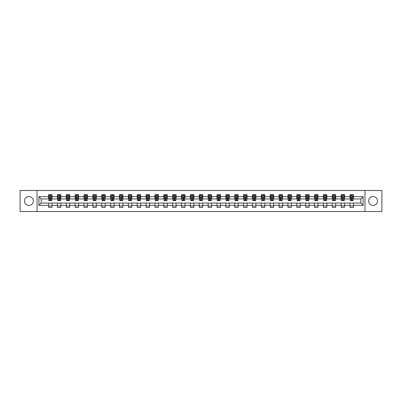 <?xml version="1.0" encoding="UTF-8"?>
<svg xmlns="http://www.w3.org/2000/svg" width="402" height="402" viewBox="0 0 402 402"><rect width="100%" height="100%" fill="white"/><g stroke="black" fill="none" stroke-linecap="round" stroke-linejoin="round"><path stroke-width="0.6" d="M373.091 196.568A4.432 4.432 0 0 0 368.659 201A4.432 4.432 0 0 0 373.091 205.432A4.432 4.432 0 0 0 377.523 201A4.432 4.432 0 0 0 373.091 196.568M28.909 196.568A4.432 4.432 0 0 0 24.477 201A4.432 4.432 0 0 0 28.909 205.432A4.432 4.432 0 0 0 33.341 201A4.432 4.432 0 0 0 28.909 196.568M364.966 211.512L381.9 211.512L381.9 190.488L364.966 190.488L364.966 211.512L37.034 211.512L37.034 190.488L20.1 190.488L20.1 211.512L37.034 211.512M364.966 190.488L37.034 190.488M353.428 196.678L353.428 194.608L350.016 194.608L350.016 196.678L344.559 196.678L344.559 194.608L341.152 194.608L341.152 196.678L335.695 196.678L335.695 194.608L332.283 194.608L332.283 196.678L326.831 196.678L326.831 194.608L323.419 194.608L323.419 196.678L317.962 196.678L317.962 194.608L314.555 194.608L314.555 196.678L309.098 196.678L309.098 194.608L305.686 194.608L305.686 196.678L300.229 196.678L300.229 194.608L296.822 194.608L296.822 196.678L291.365 196.678L291.365 194.608L287.953 194.608L287.953 196.678L282.5 196.678L282.5 194.608L279.088 194.608L279.088 196.678L273.631 196.678L273.631 194.608L270.224 194.608L270.224 196.678L264.767 196.678L264.767 194.608L261.355 194.608L261.355 196.678L255.903 196.678L255.903 194.608L252.491 194.608L252.491 196.678L247.034 196.678L247.034 194.608L243.627 194.608L243.627 196.678L238.17 196.678L238.17 194.608L234.758 194.608L234.758 196.678L229.301 196.678L229.301 194.608L225.894 194.608L225.894 196.678L220.437 196.678L220.437 194.608L217.025 194.608L217.025 196.678L211.573 196.678L211.573 194.608L208.161 194.608L208.161 196.678L202.703 196.678L202.703 194.608L199.297 194.608L199.297 196.678L193.839 196.678L193.839 194.608L190.427 194.608L190.427 196.678L184.975 196.678L184.975 194.608L181.563 194.608L181.563 196.678L176.106 196.678L176.106 194.608L172.699 194.608L172.699 196.678L167.242 196.678L167.242 194.608L163.83 194.608L163.83 196.678L158.373 196.678L158.373 194.608L154.966 194.608L154.966 196.678L149.509 196.678L149.509 194.608L146.097 194.608L146.097 196.678L140.645 196.678L140.645 194.608L137.233 194.608L137.233 196.678L131.776 196.678L131.776 194.608L128.369 194.608L128.369 196.678L122.911 196.678L122.911 194.608L119.5 194.608L119.5 196.678L114.047 196.678L114.047 194.608L110.635 194.608L110.635 196.678L105.178 196.678L105.178 194.608L101.771 194.608L101.771 196.678L96.314 196.678L96.314 194.608L92.902 194.608L92.902 196.678L87.445 196.678L87.445 194.608L84.038 194.608L84.038 196.678L78.581 196.678L78.581 194.608L75.169 194.608L75.169 196.678L69.717 196.678L69.717 194.608L66.305 194.608L66.305 196.678L60.848 196.678L60.848 194.608L57.441 194.608L57.441 196.678L51.984 196.678L51.984 194.608L48.572 194.608L48.572 196.678L38.914 196.678L38.914 205.321L41.185 203.045L48.572 203.045L48.572 207.392L51.984 207.392L51.984 203.045L57.441 203.045L57.441 207.392L60.848 207.392L60.848 203.045L66.305 203.045L66.305 207.392L69.717 207.392L69.717 203.045L75.169 203.045L75.169 207.392L78.581 207.392L78.581 203.045L84.038 203.045L84.038 207.392L87.445 207.392L87.445 203.045L92.902 203.045L92.902 207.392L96.314 207.392L96.314 203.045L101.771 203.045L101.771 207.392L105.178 207.392L105.178 203.045L110.635 203.045L110.635 207.392L114.047 207.392L114.047 203.045L119.5 203.045L119.5 207.392L122.911 207.392L122.911 203.045L128.369 203.045L128.369 207.392L131.776 207.392L131.776 203.045L137.233 203.045L137.233 207.392L140.645 207.392L140.645 203.045L146.097 203.045L146.097 207.392L149.509 207.392L149.509 203.045L154.966 203.045L154.966 207.392L158.373 207.392L158.373 203.045L163.83 203.045L163.83 207.392L167.242 207.392L167.242 203.045L172.699 203.045L172.699 207.392L176.106 207.392L176.106 203.045L181.563 203.045L181.563 207.392L184.975 207.392L184.975 203.045L190.427 203.045L190.427 207.392L193.839 207.392L193.839 203.045L199.297 203.045L199.297 207.392L202.703 207.392L202.703 203.045L208.161 203.045L208.161 207.392L211.573 207.392L211.573 203.045L217.025 203.045L217.025 207.392L220.437 207.392L220.437 203.045L225.894 203.045L225.894 207.392L229.301 207.392L229.301 203.045L234.758 203.045L234.758 207.392L238.17 207.392L238.17 203.045L243.627 203.045L243.627 207.392L247.034 207.392L247.034 203.045L252.491 203.045L252.491 207.392L255.903 207.392L255.903 203.045L261.355 203.045L261.355 207.392L264.767 207.392L264.767 203.045L270.224 203.045L270.224 207.392L273.631 207.392L273.631 203.045L279.088 203.045L279.088 207.392L282.5 207.392L282.5 203.045L287.953 203.045L287.953 207.392L291.365 207.392L291.365 203.045L296.822 203.045L296.822 207.392L300.229 207.392L300.229 203.045L305.686 203.045L305.686 207.392L309.098 207.392L309.098 203.045L314.555 203.045L314.555 207.392L317.962 207.392L317.962 203.045L323.419 203.045L323.419 207.392L326.831 207.392L326.831 203.045L332.283 203.045L332.283 207.392L335.695 207.392L335.695 203.045L341.152 203.045L341.152 207.392L344.559 207.392L344.559 203.045L350.016 203.045L350.016 207.392L353.428 207.392L353.428 203.045L360.815 203.045L360.815 198.955L353.428 198.955L353.428 196.678L363.086 196.678L363.086 205.321L353.428 205.321M350.016 205.321L344.559 205.321M341.152 205.321L335.695 205.321M332.283 205.321L326.831 205.321M323.419 205.321L317.962 205.321M314.555 205.321L309.098 205.321M305.686 205.321L300.229 205.321M296.822 205.321L291.365 205.321M287.953 205.321L282.5 205.321M279.088 205.321L273.631 205.321M270.224 205.321L264.767 205.321M261.355 205.321L255.903 205.321M252.491 205.321L247.034 205.321M243.627 205.321L238.17 205.321M234.758 205.321L229.301 205.321M225.894 205.321L220.437 205.321M217.025 205.321L211.573 205.321M208.161 205.321L202.703 205.321M199.297 205.321L193.839 205.321M190.427 205.321L184.975 205.321M181.563 205.321L176.106 205.321M172.699 205.321L167.242 205.321M163.83 205.321L158.373 205.321M154.966 205.321L149.509 205.321M146.097 205.321L140.645 205.321M137.233 205.321L131.776 205.321M128.369 205.321L122.911 205.321M119.5 205.321L114.047 205.321M110.635 205.321L105.178 205.321M101.771 205.321L96.314 205.321M92.902 205.321L87.445 205.321M84.038 205.321L78.581 205.321M75.169 205.321L69.717 205.321M66.305 205.321L60.848 205.321M57.441 205.321L51.984 205.321M48.572 205.321L38.914 205.321M350.016 196.678L350.016 198.955L344.559 198.955L344.559 196.678M341.152 196.678L341.152 198.955L335.695 198.955L335.695 196.678M332.283 196.678L332.283 198.955L326.831 198.955L326.831 196.678M323.419 196.678L323.419 198.955L317.962 198.955L317.962 196.678M314.555 196.678L314.555 198.955L309.098 198.955L309.098 196.678M305.686 196.678L305.686 198.955L300.229 198.955L300.229 196.678M296.822 196.678L296.822 198.955L291.365 198.955L291.365 196.678M287.953 196.678L287.953 198.955L282.5 198.955L282.5 196.678M279.088 196.678L279.088 198.955L273.631 198.955L273.631 196.678M270.224 196.678L270.224 198.955L264.767 198.955L264.767 196.678M261.355 196.678L261.355 198.955L255.903 198.955L255.903 196.678M252.491 196.678L252.491 198.955L247.034 198.955L247.034 196.678M243.627 196.678L243.627 198.955L238.17 198.955L238.17 196.678M234.758 196.678L234.758 198.955L229.301 198.955L229.301 196.678M225.894 196.678L225.894 198.955L220.437 198.955L220.437 196.678M217.025 196.678L217.025 198.955L211.573 198.955L211.573 196.678M208.161 196.678L208.161 198.955L202.703 198.955L202.703 196.678M199.297 196.678L199.297 198.955L193.839 198.955L193.839 196.678M190.427 196.678L190.427 198.955L184.975 198.955L184.975 196.678M181.563 196.678L181.563 198.955L176.106 198.955L176.106 196.678M172.699 196.678L172.699 198.955L167.242 198.955L167.242 196.678M163.83 196.678L163.83 198.955L158.373 198.955L158.373 196.678M154.966 196.678L154.966 198.955L149.509 198.955L149.509 196.678M146.097 196.678L146.097 198.955L140.645 198.955L140.645 196.678M137.233 196.678L137.233 198.955L131.776 198.955L131.776 196.678M128.369 196.678L128.369 198.955L122.911 198.955L122.911 196.678M119.5 196.678L119.5 198.955L114.047 198.955L114.047 196.678M110.635 196.678L110.635 198.955L105.178 198.955L105.178 196.678M101.771 196.678L101.771 198.955L96.314 198.955L96.314 196.678M92.902 196.678L92.902 198.955L87.445 198.955L87.445 196.678M84.038 196.678L84.038 198.955L78.581 198.955L78.581 196.678M75.169 196.678L75.169 198.955L69.717 198.955L69.717 196.678M66.305 196.678L66.305 198.955L60.848 198.955L60.848 196.678M57.441 196.678L57.441 198.955L51.984 198.955L51.984 196.678M48.572 196.678L48.572 198.955L41.185 198.955L38.914 196.678M41.185 198.955L41.185 203.045M363.086 205.321L360.815 203.045M360.815 198.955L363.086 196.678M48.572 196.025L48.858 196.025M49.938 196.025L50.622 196.025M51.697 196.025L51.984 196.025M48.572 198.9L48.858 198.9M49.938 198.9L50.622 198.9M51.697 198.9L51.984 198.9M48.572 203.1L51.984 203.1M48.572 205.975L51.984 205.975M57.441 203.1L60.848 203.1M57.441 205.975L60.848 205.975M57.441 196.025L57.722 196.025M58.803 196.025L59.486 196.025M60.566 196.025L60.848 196.025M57.441 198.9L57.722 198.9M58.803 198.9L59.486 198.9M60.566 198.9L60.848 198.9M66.305 203.1L69.717 203.1M66.305 205.975L69.717 205.975M66.305 196.025L66.591 196.025M67.672 196.025L68.35 196.025M69.43 196.025L69.717 196.025M66.305 198.9L66.591 198.9M67.672 198.9L68.35 198.9M69.43 198.9L69.717 198.9M75.169 203.1L78.581 203.1M75.169 205.975L78.581 205.975M75.169 196.025L75.455 196.025M76.536 196.025L77.219 196.025M78.3 196.025L78.581 196.025M75.169 198.9L75.455 198.9M76.536 198.9L77.219 198.9M78.3 198.9L78.581 198.9M84.038 203.1L87.445 203.1M84.038 205.975L87.445 205.975M84.038 196.025L84.319 196.025M85.4 196.025L86.083 196.025M87.164 196.025L87.445 196.025M84.038 198.9L84.319 198.9M85.4 198.9L86.083 198.9M87.164 198.9L87.445 198.9M92.902 203.1L96.314 203.1M92.902 205.975L96.314 205.975M92.902 196.025L93.189 196.025M94.269 196.025L94.947 196.025M96.028 196.025L96.314 196.025M92.902 198.9L93.189 198.9M94.269 198.9L94.947 198.9M96.028 198.9L96.314 198.9M101.771 203.1L105.178 203.1M101.771 205.975L105.178 205.975M101.771 196.025L102.053 196.025M103.133 196.025L103.816 196.025M104.897 196.025L105.178 196.025M101.771 198.9L102.053 198.9M103.133 198.9L103.816 198.9M104.897 198.9L105.178 198.9M110.635 203.1L114.047 203.1M110.635 205.975L114.047 205.975M110.635 196.025L110.922 196.025M111.997 196.025L112.681 196.025M113.761 196.025L114.047 196.025M110.635 198.9L110.922 198.9M111.997 198.9L112.681 198.9M113.761 198.9L114.047 198.9M119.5 203.1L122.911 203.1M119.5 205.975L122.911 205.975M119.5 196.025L119.786 196.025M120.866 196.025L121.55 196.025M122.625 196.025L122.911 196.025M119.5 198.9L119.786 198.9M120.866 198.9L121.55 198.9M122.625 198.9L122.911 198.9M128.369 203.1L131.776 203.1M128.369 205.975L131.776 205.975M128.369 196.025L128.65 196.025M129.73 196.025L130.414 196.025M131.494 196.025L131.776 196.025M128.369 198.9L128.65 198.9M129.73 198.9L130.414 198.9M131.494 198.9L131.776 198.9M137.233 203.1L140.645 203.1M137.233 205.975L140.645 205.975M137.233 196.025L137.519 196.025M138.6 196.025L139.278 196.025M140.358 196.025L140.645 196.025M137.233 198.9L137.519 198.9M138.6 198.9L139.278 198.9M140.358 198.9L140.645 198.9M146.097 203.1L149.509 203.1M146.097 205.975L149.509 205.975M146.097 196.025L146.383 196.025M147.464 196.025L148.147 196.025M149.227 196.025L149.509 196.025M146.097 198.9L146.383 198.9M147.464 198.9L148.147 198.9M149.227 198.9L149.509 198.9M154.966 203.1L158.373 203.1M154.966 205.975L158.373 205.975M154.966 196.025L155.247 196.025M156.328 196.025L157.011 196.025M158.092 196.025L158.373 196.025M154.966 198.9L155.247 198.9M156.328 198.9L157.011 198.9M158.092 198.9L158.373 198.9M163.83 203.1L167.242 203.1M163.83 205.975L167.242 205.975M163.83 196.025L164.117 196.025M165.197 196.025L165.875 196.025M166.956 196.025L167.242 196.025M163.83 198.9L164.117 198.9M165.197 198.9L165.875 198.9M166.956 198.9L167.242 198.9M172.699 203.1L176.106 203.1M172.699 205.975L176.106 205.975M172.699 196.025L172.981 196.025M174.061 196.025L174.744 196.025M175.825 196.025L176.106 196.025M172.699 198.9L172.981 198.9M174.061 198.9L174.744 198.9M175.825 198.9L176.106 198.9M181.563 203.1L184.975 203.1M181.563 205.975L184.975 205.975M181.563 196.025L181.85 196.025M182.925 196.025L183.608 196.025M184.689 196.025L184.975 196.025M181.563 198.9L181.85 198.9M182.925 198.9L183.608 198.9M184.689 198.9L184.975 198.9M190.427 203.1L193.839 203.1M190.427 205.975L193.839 205.975M190.427 196.025L190.714 196.025M191.794 196.025L192.473 196.025M193.553 196.025L193.839 196.025M190.427 198.9L190.714 198.9M191.794 198.9L192.473 198.9M193.553 198.9L193.839 198.9M199.297 203.1L202.703 203.1M199.297 205.975L202.703 205.975M199.297 196.025L199.578 196.025M200.658 196.025L201.342 196.025M202.422 196.025L202.703 196.025M199.297 198.9L199.578 198.9M200.658 198.9L201.342 198.9M202.422 198.9L202.703 198.9M208.161 203.1L211.573 203.1M208.161 205.975L211.573 205.975M208.161 196.025L208.447 196.025M209.527 196.025L210.206 196.025M211.286 196.025L211.573 196.025M208.161 198.9L208.447 198.9M209.527 198.9L210.206 198.9M211.286 198.9L211.573 198.9M217.025 203.1L220.437 203.1M217.025 205.975L220.437 205.975M217.025 196.025L217.311 196.025M218.392 196.025L219.075 196.025M220.15 196.025L220.437 196.025M217.025 198.9L217.311 198.9M218.392 198.9L219.075 198.9M220.15 198.9L220.437 198.9M225.894 203.1L229.301 203.1M225.894 205.975L229.301 205.975M225.894 196.025L226.175 196.025M227.256 196.025L227.939 196.025M229.019 196.025L229.301 196.025M225.894 198.9L226.175 198.9M227.256 198.9L227.939 198.9M229.019 198.9L229.301 198.9M234.758 203.1L238.17 203.1M234.758 205.975L238.17 205.975M234.758 196.025L235.044 196.025M236.125 196.025L236.803 196.025M237.883 196.025L238.17 196.025M234.758 198.9L235.044 198.9M236.125 198.9L236.803 198.9M237.883 198.9L238.17 198.9M243.627 203.1L247.034 203.1M243.627 205.975L247.034 205.975M243.627 196.025L243.908 196.025M244.989 196.025L245.672 196.025M246.753 196.025L247.034 196.025M243.627 198.9L243.908 198.9M244.989 198.9L245.672 198.9M246.753 198.9L247.034 198.9M252.491 203.1L255.903 203.1M252.491 205.975L255.903 205.975M252.491 196.025L252.773 196.025M253.853 196.025L254.536 196.025M255.617 196.025L255.903 196.025M252.491 198.9L252.773 198.9M253.853 198.9L254.536 198.9M255.617 198.9L255.903 198.9M261.355 203.1L264.767 203.1M261.355 205.975L264.767 205.975M261.355 196.025L261.642 196.025M262.722 196.025L263.4 196.025M264.481 196.025L264.767 196.025M261.355 198.9L261.642 198.9M262.722 198.9L263.4 198.9M264.481 198.9L264.767 198.9M270.224 203.1L273.631 203.1M270.224 205.975L273.631 205.975M270.224 196.025L270.506 196.025M271.586 196.025L272.27 196.025M273.35 196.025L273.631 196.025M270.224 198.9L270.506 198.9M271.586 198.9L272.27 198.9M273.35 198.9L273.631 198.9M279.088 203.1L282.5 203.1M279.088 205.975L282.5 205.975M279.088 196.025L279.375 196.025M280.45 196.025L281.134 196.025M282.214 196.025L282.5 196.025M279.088 198.9L279.375 198.9M280.45 198.9L281.134 198.9M282.214 198.9L282.5 198.9M287.953 203.1L291.365 203.1M287.953 205.975L291.365 205.975M287.953 196.025L288.239 196.025M289.319 196.025L290.003 196.025M291.078 196.025L291.365 196.025M287.953 198.9L288.239 198.9M289.319 198.9L290.003 198.9M291.078 198.9L291.365 198.9M296.822 203.1L300.229 203.1M296.822 205.975L300.229 205.975M296.822 196.025L297.103 196.025M298.183 196.025L298.867 196.025M299.947 196.025L300.229 196.025M296.822 198.9L297.103 198.9M298.183 198.9L298.867 198.9M299.947 198.9L300.229 198.9M305.686 203.1L309.098 203.1M305.686 205.975L309.098 205.975M305.686 196.025L305.972 196.025M307.053 196.025L307.731 196.025M308.811 196.025L309.098 196.025M305.686 198.9L305.972 198.9M307.053 198.9L307.731 198.9M308.811 198.9L309.098 198.9M314.555 203.1L317.962 203.1M314.555 205.975L317.962 205.975M314.555 196.025L314.836 196.025M315.917 196.025L316.6 196.025M317.68 196.025L317.962 196.025M314.555 198.9L314.836 198.9M315.917 198.9L316.6 198.9M317.68 198.9L317.962 198.9M323.419 203.1L326.831 203.1M323.419 205.975L326.831 205.975M323.419 196.025L323.7 196.025M324.781 196.025L325.464 196.025M326.545 196.025L326.831 196.025M323.419 198.9L323.7 198.9M324.781 198.9L325.464 198.9M326.545 198.9L326.831 198.9M332.283 203.1L335.695 203.1M332.283 205.975L335.695 205.975M332.283 196.025L332.57 196.025M333.65 196.025L334.328 196.025M335.409 196.025L335.695 196.025M332.283 198.9L332.57 198.9M333.65 198.9L334.328 198.9M335.409 198.9L335.695 198.9M341.152 203.1L344.559 203.1M341.152 205.975L344.559 205.975M341.152 196.025L341.434 196.025M342.514 196.025L343.197 196.025M344.278 196.025L344.559 196.025M341.152 198.9L341.434 198.9M342.514 198.9L343.197 198.9M344.278 198.9L344.559 198.9M350.016 203.1L353.428 203.1M350.016 205.975L353.428 205.975M350.016 196.025L350.303 196.025M351.378 196.025L352.062 196.025M353.142 196.025L353.428 196.025M350.016 198.9L350.303 198.9M351.378 198.9L352.062 198.9M353.142 198.9L353.428 198.9M50.622 195.347L49.938 195.347M51.697 199.945L50.622 199.945L50.622 200.658L51.697 200.658L51.697 197.191L51.129 196.055L49.426 196.055L48.858 197.191L48.858 200.658L49.938 200.658L49.938 199.945L48.858 199.945M48.858 197.191L48.858 194.608M51.697 197.191L51.697 194.608M49.938 196.055L49.938 194.608M50.622 194.608L50.622 196.055M50.622 199.945L50.622 197.618L49.938 197.618L49.938 199.945M59.486 195.347L58.803 195.347M60.566 199.945L59.486 199.945L59.486 200.658L60.566 200.658L60.566 197.191L59.998 196.055L58.29 196.055L57.722 197.191L57.722 200.658L58.803 200.658L58.803 199.945L57.722 199.945M57.722 197.191L57.722 194.608M60.566 197.191L60.566 194.608M58.803 196.055L58.803 194.608M59.486 194.608L59.486 196.055M59.486 199.945L59.486 197.618L58.803 197.618L58.803 199.945M68.35 195.347L67.672 195.347M69.43 199.945L68.35 199.945L68.35 200.658L69.43 200.658L69.43 197.191L68.863 196.055L67.159 196.055L66.591 197.191L66.591 200.658L67.672 200.658L67.672 199.945L66.591 199.945M66.591 197.191L66.591 194.608M69.43 197.191L69.43 194.608M67.672 196.055L67.672 194.608M68.35 194.608L68.35 196.055M68.35 199.945L68.35 197.618L67.672 197.618L67.672 199.945M77.219 195.347L76.536 195.347M78.3 199.945L77.219 199.945L77.219 200.658L78.3 200.658L78.3 197.191L77.727 196.055L76.023 196.055L75.455 197.191L75.455 200.658L76.536 200.658L76.536 199.945L75.455 199.945M75.455 197.191L75.455 194.608M78.3 197.191L78.3 194.608M76.536 196.055L76.536 194.608M77.219 194.608L77.219 196.055M77.219 199.945L77.219 197.618L76.536 197.618L76.536 199.945M86.083 195.347L85.4 195.347M87.164 199.945L86.083 199.945L86.083 200.658L87.164 200.658L87.164 197.191L86.596 196.055L84.887 196.055L84.319 197.191L84.319 200.658L85.4 200.658L85.4 199.945L84.319 199.945M84.319 197.191L84.319 194.608M87.164 197.191L87.164 194.608M85.4 196.055L85.4 194.608M86.083 194.608L86.083 196.055M86.083 199.945L86.083 197.618L85.4 197.618L85.4 199.945M94.947 195.347L94.269 195.347M96.028 199.945L94.947 199.945L94.947 200.658L96.028 200.658L96.028 197.191L95.46 196.055L93.756 196.055L93.189 197.191L93.189 200.658L94.269 200.658L94.269 199.945L93.189 199.945M93.189 197.191L93.189 194.608M96.028 197.191L96.028 194.608M94.269 196.055L94.269 194.608M94.947 194.608L94.947 196.055M94.947 199.945L94.947 197.618L94.269 197.618L94.269 199.945M103.816 195.347L103.133 195.347M104.897 199.945L103.816 199.945L103.816 200.658L104.897 200.658L104.897 197.191L104.329 196.055L102.621 196.055L102.053 197.191L102.053 200.658L103.133 200.658L103.133 199.945L102.053 199.945M102.053 197.191L102.053 194.608M104.897 197.191L104.897 194.608M103.133 196.055L103.133 194.608M103.816 194.608L103.816 196.055M103.816 199.945L103.816 197.618L103.133 197.618L103.133 199.945M112.681 195.347L111.997 195.347M113.761 199.945L112.681 199.945L112.681 200.658L113.761 200.658L113.761 197.191L113.193 196.055L111.49 196.055L110.922 197.191L110.922 200.658L111.997 200.658L111.997 199.945L110.922 199.945M110.922 197.191L110.922 194.608M113.761 197.191L113.761 194.608M111.997 196.055L111.997 194.608M112.681 194.608L112.681 196.055M112.681 199.945L112.681 197.618L111.997 197.618L111.997 199.945M121.55 195.347L120.866 195.347M122.625 199.945L121.55 199.945L121.55 200.658L122.625 200.658L122.625 197.191L122.057 196.055L120.354 196.055L119.786 197.191L119.786 200.658L120.866 200.658L120.866 199.945L119.786 199.945M119.786 197.191L119.786 194.608M122.625 197.191L122.625 194.608M120.866 196.055L120.866 194.608M121.55 194.608L121.55 196.055M121.55 199.945L121.55 197.618L120.866 197.618L120.866 199.945M130.414 195.347L129.73 195.347M131.494 199.945L130.414 199.945L130.414 200.658L131.494 200.658L131.494 197.191L130.926 196.055L129.218 196.055L128.65 197.191L128.65 200.658L129.73 200.658L129.73 199.945L128.65 199.945M128.65 197.191L128.65 194.608M131.494 197.191L131.494 194.608M129.73 196.055L129.73 194.608M130.414 194.608L130.414 196.055M130.414 199.945L130.414 197.618L129.73 197.618L129.73 199.945M139.278 195.347L138.6 195.347M140.358 199.945L139.278 199.945L139.278 200.658L140.358 200.658L140.358 197.191L139.79 196.055L138.087 196.055L137.519 197.191L137.519 200.658L138.6 200.658L138.6 199.945L137.519 199.945M137.519 197.191L137.519 194.608M140.358 197.191L140.358 194.608M138.6 196.055L138.6 194.608M139.278 194.608L139.278 196.055M139.278 199.945L139.278 197.618L138.6 197.618L138.6 199.945M148.147 195.347L147.464 195.347M149.227 199.945L148.147 199.945L148.147 200.658L149.227 200.658L149.227 197.191L148.655 196.055L146.951 196.055L146.383 197.191L146.383 200.658L147.464 200.658L147.464 199.945L146.383 199.945M146.383 197.191L146.383 194.608M149.227 197.191L149.227 194.608M147.464 196.055L147.464 194.608M148.147 194.608L148.147 196.055M148.147 199.945L148.147 197.618L147.464 197.618L147.464 199.945M157.011 195.347L156.328 195.347M158.092 199.945L157.011 199.945L157.011 200.658L158.092 200.658L158.092 197.191L157.524 196.055L155.815 196.055L155.247 197.191L155.247 200.658L156.328 200.658L156.328 199.945L155.247 199.945M155.247 197.191L155.247 194.608M158.092 197.191L158.092 194.608M156.328 196.055L156.328 194.608M157.011 194.608L157.011 196.055M157.011 199.945L157.011 197.618L156.328 197.618L156.328 199.945M165.875 195.347L165.197 195.347M166.956 199.945L165.875 199.945L165.875 200.658L166.956 200.658L166.956 197.191L166.388 196.055L164.684 196.055L164.117 197.191L164.117 200.658L165.197 200.658L165.197 199.945L164.117 199.945M164.117 197.191L164.117 194.608M166.956 197.191L166.956 194.608M165.197 196.055L165.197 194.608M165.875 194.608L165.875 196.055M165.875 199.945L165.875 197.618L165.197 197.618L165.197 199.945M174.744 195.347L174.061 195.347M175.825 199.945L174.744 199.945L174.744 200.658L175.825 200.658L175.825 197.191L175.257 196.055L173.548 196.055L172.981 197.191L172.981 200.658L174.061 200.658L174.061 199.945L172.981 199.945M172.981 197.191L172.981 194.608M175.825 197.191L175.825 194.608M174.061 196.055L174.061 194.608M174.744 194.608L174.744 196.055M174.744 199.945L174.744 197.618L174.061 197.618L174.061 199.945M183.608 195.347L182.925 195.347M184.689 199.945L183.608 199.945L183.608 200.658L184.689 200.658L184.689 197.191L184.121 196.055L182.418 196.055L181.85 197.191L181.85 200.658L182.925 200.658L182.925 199.945L181.85 199.945M181.85 197.191L181.85 194.608M184.689 197.191L184.689 194.608M182.925 196.055L182.925 194.608M183.608 194.608L183.608 196.055M183.608 199.945L183.608 197.618L182.925 197.618L182.925 199.945M192.473 195.347L191.794 195.347M193.553 199.945L192.473 199.945L192.473 200.658L193.553 200.658L193.553 197.191L192.985 196.055L191.282 196.055L190.714 197.191L190.714 200.658L191.794 200.658L191.794 199.945L190.714 199.945M190.714 197.191L190.714 194.608M193.553 197.191L193.553 194.608M191.794 196.055L191.794 194.608M192.473 194.608L192.473 196.055M192.473 199.945L192.473 197.618L191.794 197.618L191.794 199.945M201.342 195.347L200.658 195.347M202.422 199.945L201.342 199.945L201.342 200.658L202.422 200.658L202.422 197.191L201.854 196.055L200.146 196.055L199.578 197.191L199.578 200.658L200.658 200.658L200.658 199.945L199.578 199.945M199.578 197.191L199.578 194.608M202.422 197.191L202.422 194.608M200.658 196.055L200.658 194.608M201.342 194.608L201.342 196.055M201.342 199.945L201.342 197.618L200.658 197.618L200.658 199.945M210.206 195.347L209.527 195.347M211.286 199.945L210.206 199.945L210.206 200.658L211.286 200.658L211.286 197.191L210.718 196.055L209.015 196.055L208.447 197.191L208.447 200.658L209.527 200.658L209.527 199.945L208.447 199.945M208.447 197.191L208.447 194.608M211.286 197.191L211.286 194.608M209.527 196.055L209.527 194.608M210.206 194.608L210.206 196.055M210.206 199.945L210.206 197.618L209.527 197.618L209.527 199.945M219.075 195.347L218.392 195.347M220.15 199.945L219.075 199.945L219.075 200.658L220.15 200.658L220.15 197.191L219.582 196.055L217.879 196.055L217.311 197.191L217.311 200.658L218.392 200.658L218.392 199.945L217.311 199.945M217.311 197.191L217.311 194.608M220.15 197.191L220.15 194.608M218.392 196.055L218.392 194.608M219.075 194.608L219.075 196.055M219.075 199.945L219.075 197.618L218.392 197.618L218.392 199.945M227.939 195.347L227.256 195.347M229.019 199.945L227.939 199.945L227.939 200.658L229.019 200.658L229.019 197.191L228.452 196.055L226.743 196.055L226.175 197.191L226.175 200.658L227.256 200.658L227.256 199.945L226.175 199.945M226.175 197.191L226.175 194.608M229.019 197.191L229.019 194.608M227.256 196.055L227.256 194.608M227.939 194.608L227.939 196.055M227.939 199.945L227.939 197.618L227.256 197.618L227.256 199.945M236.803 195.347L236.125 195.347M237.883 199.945L236.803 199.945L236.803 200.658L237.883 200.658L237.883 197.191L237.316 196.055L235.612 196.055L235.044 197.191L235.044 200.658L236.125 200.658L236.125 199.945L235.044 199.945M235.044 197.191L235.044 194.608M237.883 197.191L237.883 194.608M236.125 196.055L236.125 194.608M236.803 194.608L236.803 196.055M236.803 199.945L236.803 197.618L236.125 197.618L236.125 199.945M245.672 195.347L244.989 195.347M246.753 199.945L245.672 199.945L245.672 200.658L246.753 200.658L246.753 197.191L246.185 196.055L244.476 196.055L243.908 197.191L243.908 200.658L244.989 200.658L244.989 199.945L243.908 199.945M243.908 197.191L243.908 194.608M246.753 197.191L246.753 194.608M244.989 196.055L244.989 194.608M245.672 194.608L245.672 196.055M245.672 199.945L245.672 197.618L244.989 197.618L244.989 199.945M254.536 195.347L253.853 195.347M255.617 199.945L254.536 199.945L254.536 200.658L255.617 200.658L255.617 197.191L255.049 196.055L253.345 196.055L252.773 197.191L252.773 200.658L253.853 200.658L253.853 199.945L252.773 199.945M252.773 197.191L252.773 194.608M255.617 197.191L255.617 194.608M253.853 196.055L253.853 194.608M254.536 194.608L254.536 196.055M254.536 199.945L254.536 197.618L253.853 197.618L253.853 199.945M263.4 195.347L262.722 195.347M264.481 199.945L263.4 199.945L263.4 200.658L264.481 200.658L264.481 197.191L263.913 196.055L262.21 196.055L261.642 197.191L261.642 200.658L262.722 200.658L262.722 199.945L261.642 199.945M261.642 197.191L261.642 194.608M264.481 197.191L264.481 194.608M262.722 196.055L262.722 194.608M263.4 194.608L263.4 196.055M263.4 199.945L263.4 197.618L262.722 197.618L262.722 199.945M272.27 195.347L271.586 195.347M273.35 199.945L272.27 199.945L272.27 200.658L273.35 200.658L273.35 197.191L272.782 196.055L271.074 196.055L270.506 197.191L270.506 200.658L271.586 200.658L271.586 199.945L270.506 199.945M270.506 197.191L270.506 194.608M273.35 197.191L273.35 194.608M271.586 196.055L271.586 194.608M272.27 194.608L272.27 196.055M272.27 199.945L272.27 197.618L271.586 197.618L271.586 199.945M281.134 195.347L280.45 195.347M282.214 199.945L281.134 199.945L281.134 200.658L282.214 200.658L282.214 197.191L281.646 196.055L279.943 196.055L279.375 197.191L279.375 200.658L280.45 200.658L280.45 199.945L279.375 199.945M279.375 197.191L279.375 194.608M282.214 197.191L282.214 194.608M280.45 196.055L280.45 194.608M281.134 194.608L281.134 196.055M281.134 199.945L281.134 197.618L280.45 197.618L280.45 199.945M290.003 195.347L289.319 195.347M291.078 199.945L290.003 199.945L290.003 200.658L291.078 200.658L291.078 197.191L290.51 196.055L288.807 196.055L288.239 197.191L288.239 200.658L289.319 200.658L289.319 199.945L288.239 199.945M288.239 197.191L288.239 194.608M291.078 197.191L291.078 194.608M289.319 196.055L289.319 194.608M290.003 194.608L290.003 196.055M290.003 199.945L290.003 197.618L289.319 197.618L289.319 199.945M298.867 195.347L298.183 195.347M299.947 199.945L298.867 199.945L298.867 200.658L299.947 200.658L299.947 197.191L299.379 196.055L297.671 196.055L297.103 197.191L297.103 200.658L298.183 200.658L298.183 199.945L297.103 199.945M297.103 197.191L297.103 194.608M299.947 197.191L299.947 194.608M298.183 196.055L298.183 194.608M298.867 194.608L298.867 196.055M298.867 199.945L298.867 197.618L298.183 197.618L298.183 199.945M307.731 195.347L307.053 195.347M308.811 199.945L307.731 199.945L307.731 200.658L308.811 200.658L308.811 197.191L308.244 196.055L306.54 196.055L305.972 197.191L305.972 200.658L307.053 200.658L307.053 199.945L305.972 199.945M305.972 197.191L305.972 194.608M308.811 197.191L308.811 194.608M307.053 196.055L307.053 194.608M307.731 194.608L307.731 196.055M307.731 199.945L307.731 197.618L307.053 197.618L307.053 199.945M316.6 195.347L315.917 195.347M317.68 199.945L316.6 199.945L316.6 200.658L317.68 200.658L317.68 197.191L317.113 196.055L315.404 196.055L314.836 197.191L314.836 200.658L315.917 200.658L315.917 199.945L314.836 199.945M314.836 197.191L314.836 194.608M317.68 197.191L317.68 194.608M315.917 196.055L315.917 194.608M316.6 194.608L316.6 196.055M316.6 199.945L316.6 197.618L315.917 197.618L315.917 199.945M325.464 195.347L324.781 195.347M326.545 199.945L325.464 199.945L325.464 200.658L326.545 200.658L326.545 197.191L325.977 196.055L324.273 196.055L323.7 197.191L323.7 200.658L324.781 200.658L324.781 199.945L323.7 199.945M323.7 197.191L323.7 194.608M326.545 197.191L326.545 194.608M324.781 196.055L324.781 194.608M325.464 194.608L325.464 196.055M325.464 199.945L325.464 197.618L324.781 197.618L324.781 199.945M334.328 195.347L333.65 195.347M335.409 199.945L334.328 199.945L334.328 200.658L335.409 200.658L335.409 197.191L334.841 196.055L333.137 196.055L332.57 197.191L332.57 200.658L333.65 200.658L333.65 199.945L332.57 199.945M332.57 197.191L332.57 194.608M335.409 197.191L335.409 194.608M333.65 196.055L333.65 194.608M334.328 194.608L334.328 196.055M334.328 199.945L334.328 197.618L333.65 197.618L333.65 199.945M343.197 195.347L342.514 195.347M344.278 199.945L343.197 199.945L343.197 200.658L344.278 200.658L344.278 197.191L343.71 196.055L342.001 196.055L341.434 197.191L341.434 200.658L342.514 200.658L342.514 199.945L341.434 199.945M341.434 197.191L341.434 194.608M344.278 197.191L344.278 194.608M342.514 196.055L342.514 194.608M343.197 194.608L343.197 196.055M343.197 199.945L343.197 197.618L342.514 197.618L342.514 199.945M352.062 195.347L351.378 195.347M353.142 199.945L352.062 199.945L352.062 200.658L353.142 200.658L353.142 197.191L352.574 196.055L350.871 196.055L350.303 197.191L350.303 200.658L351.378 200.658L351.378 199.945L350.303 199.945M350.303 197.191L350.303 194.608M353.142 197.191L353.142 194.608M351.378 196.055L351.378 194.608M352.062 194.608L352.062 196.055M352.062 199.945L352.062 197.618L351.378 197.618L351.378 199.945M51.687 197.166L48.873 197.166M48.858 196.126L49.391 196.126M51.165 196.126L51.697 196.126M49.938 198.422L48.858 198.422M51.697 198.422L50.622 198.422M50.622 195.709L49.938 195.709M60.551 197.166L57.737 197.166M57.722 196.126L58.26 196.126M60.029 196.126L60.566 196.126M58.803 198.422L57.722 198.422M60.566 198.422L59.486 198.422M59.486 195.709L58.803 195.709M69.415 197.166L66.601 197.166M66.591 196.126L67.124 196.126M68.898 196.126L69.43 196.126M67.672 198.422L66.591 198.422M69.43 198.422L68.35 198.422M68.35 195.709L67.672 195.709M78.284 197.166L75.47 197.166M75.455 196.126L75.988 196.126M77.762 196.126L78.3 196.126M76.536 198.422L75.455 198.422M78.3 198.422L77.219 198.422M77.219 195.709L76.536 195.709M87.149 197.166L84.335 197.166M84.319 196.126L84.857 196.126M86.631 196.126L87.164 196.126M85.4 198.422L84.319 198.422M87.164 198.422L86.083 198.422M86.083 195.709L85.4 195.709M96.013 197.166L93.204 197.166M93.189 196.126L93.721 196.126M95.495 196.126L96.028 196.126M94.269 198.422L93.189 198.422M96.028 198.422L94.947 198.422M94.947 195.709L94.269 195.709M104.882 197.166L102.068 197.166M102.053 196.126L102.585 196.126M104.359 196.126L104.897 196.126M103.133 198.422L102.053 198.422M104.897 198.422L103.816 198.422M103.816 195.709L103.133 195.709M113.746 197.166L110.932 197.166M110.922 196.126L111.454 196.126M113.228 196.126L113.761 196.126M111.997 198.422L110.922 198.422M113.761 198.422L112.681 198.422M112.681 195.709L111.997 195.709M122.615 197.166L119.801 197.166M119.786 196.126L120.319 196.126M122.092 196.126L122.625 196.126M120.866 198.422L119.786 198.422M122.625 198.422L121.55 198.422M121.55 195.709L120.866 195.709M131.479 197.166L128.665 197.166M128.65 196.126L129.188 196.126M130.957 196.126L131.494 196.126M129.73 198.422L128.65 198.422M131.494 198.422L130.414 198.422M130.414 195.709L129.73 195.709M140.343 197.166L137.529 197.166M137.519 196.126L138.052 196.126M139.826 196.126L140.358 196.126M138.6 198.422L137.519 198.422M140.358 198.422L139.278 198.422M139.278 195.709L138.6 195.709M149.212 197.166L146.398 197.166M146.383 196.126L146.916 196.126M148.69 196.126L149.227 196.126M147.464 198.422L146.383 198.422M149.227 198.422L148.147 198.422M148.147 195.709L147.464 195.709M158.076 197.166L155.262 197.166M155.247 196.126L155.785 196.126M157.559 196.126L158.092 196.126M156.328 198.422L155.247 198.422M158.092 198.422L157.011 198.422M157.011 195.709L156.328 195.709M166.941 197.166L164.132 197.166M164.117 196.126L164.649 196.126M166.423 196.126L166.956 196.126M165.197 198.422L164.117 198.422M166.956 198.422L165.875 198.422M165.875 195.709L165.197 195.709M175.81 197.166L172.996 197.166M172.981 196.126L173.513 196.126M175.287 196.126L175.825 196.126M174.061 198.422L172.981 198.422M175.825 198.422L174.744 198.422M174.744 195.709L174.061 195.709M184.674 197.166L181.86 197.166M181.85 196.126L182.382 196.126M184.156 196.126L184.689 196.126M182.925 198.422L181.85 198.422M184.689 198.422L183.608 198.422M183.608 195.709L182.925 195.709M193.543 197.166L190.729 197.166M190.714 196.126L191.246 196.126M193.02 196.126L193.553 196.126M191.794 198.422L190.714 198.422M193.553 198.422L192.473 198.422M192.473 195.709L191.794 195.709M202.407 197.166L199.593 197.166M199.578 196.126L200.116 196.126M201.884 196.126L202.422 196.126M200.658 198.422L199.578 198.422M202.422 198.422L201.342 198.422M201.342 195.709L200.658 195.709M211.271 197.166L208.457 197.166M208.447 196.126L208.98 196.126M210.754 196.126L211.286 196.126M209.527 198.422L208.447 198.422M211.286 198.422L210.206 198.422M210.206 195.709L209.527 195.709M220.14 197.166L217.326 197.166M217.311 196.126L217.844 196.126M219.618 196.126L220.15 196.126M218.392 198.422L217.311 198.422M220.15 198.422L219.075 198.422M219.075 195.709L218.392 195.709M229.004 197.166L226.19 197.166M226.175 196.126L226.713 196.126M228.487 196.126L229.019 196.126M227.256 198.422L226.175 198.422M229.019 198.422L227.939 198.422M227.939 195.709L227.256 195.709M237.868 197.166L235.059 197.166M235.044 196.126L235.577 196.126M237.351 196.126L237.883 196.126M236.125 198.422L235.044 198.422M237.883 198.422L236.803 198.422M236.803 195.709L236.125 195.709M246.738 197.166L243.924 197.166M243.908 196.126L244.441 196.126M246.215 196.126L246.753 196.126M244.989 198.422L243.908 198.422M246.753 198.422L245.672 198.422M245.672 195.709L244.989 195.709M255.602 197.166L252.788 197.166M252.773 196.126L253.31 196.126M255.084 196.126L255.617 196.126M253.853 198.422L252.773 198.422M255.617 198.422L254.536 198.422M254.536 195.709L253.853 195.709M264.471 197.166L261.657 197.166M261.642 196.126L262.174 196.126M263.948 196.126L264.481 196.126M262.722 198.422L261.642 198.422M264.481 198.422L263.4 198.422M263.4 195.709L262.722 195.709M273.335 197.166L270.521 197.166M270.506 196.126L271.043 196.126M272.812 196.126L273.35 196.126M271.586 198.422L270.506 198.422M273.35 198.422L272.27 198.422M272.27 195.709L271.586 195.709M282.199 197.166L279.385 197.166M279.375 196.126L279.908 196.126M281.681 196.126L282.214 196.126M280.45 198.422L279.375 198.422M282.214 198.422L281.134 198.422M281.134 195.709L280.45 195.709M291.068 197.166L288.254 197.166M288.239 196.126L288.772 196.126M290.546 196.126L291.078 196.126M289.319 198.422L288.239 198.422M291.078 198.422L290.003 198.422M290.003 195.709L289.319 195.709M299.932 197.166L297.118 197.166M297.103 196.126L297.641 196.126M299.415 196.126L299.947 196.126M298.183 198.422L297.103 198.422M299.947 198.422L298.867 198.422M298.867 195.709L298.183 195.709M308.796 197.166L305.987 197.166M305.972 196.126L306.505 196.126M308.279 196.126L308.811 196.126M307.053 198.422L305.972 198.422M308.811 198.422L307.731 198.422M307.731 195.709L307.053 195.709M317.665 197.166L314.851 197.166M314.836 196.126L315.369 196.126M317.143 196.126L317.68 196.126M315.917 198.422L314.836 198.422M317.68 198.422L316.6 198.422M316.6 195.709L315.917 195.709M326.53 197.166L323.716 197.166M323.7 196.126L324.238 196.126M326.012 196.126L326.545 196.126M324.781 198.422L323.7 198.422M326.545 198.422L325.464 198.422M325.464 195.709L324.781 195.709M335.399 197.166L332.585 197.166M332.57 196.126L333.102 196.126M334.876 196.126L335.409 196.126M333.65 198.422L332.57 198.422M335.409 198.422L334.328 198.422M334.328 195.709L333.65 195.709M344.263 197.166L341.449 197.166M341.434 196.126L341.971 196.126M343.74 196.126L344.278 196.126M342.514 198.422L341.434 198.422M344.278 198.422L343.197 198.422M343.197 195.709L342.514 195.709M353.127 197.166L350.313 197.166M350.303 196.126L350.835 196.126M352.609 196.126L353.142 196.126M351.378 198.422L350.303 198.422M353.142 198.422L352.062 198.422M352.062 195.709L351.378 195.709"/></g></svg>
